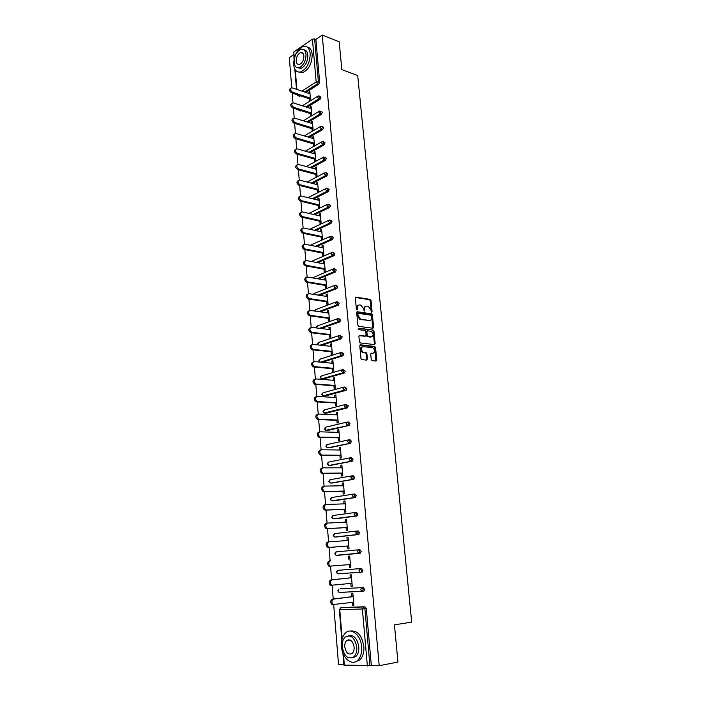 <?xml version="1.0" encoding="UTF-8"?>
<svg xmlns="http://www.w3.org/2000/svg" width="701" height="701" viewBox="0 0 701 701"><rect width="100%" height="100%" fill="white"/><g stroke="black" fill="none" stroke-linecap="round" stroke-linejoin="round"><path stroke-width="1.05" d="M371.6 312.19L372.073 311.542L371.013 300.545L370.216 299.406L356.055 297.136L355.354 298.056L356.388 309.211L357.011 310.035L357.37 307.932C357.335 305.916 358.071 304.926 359.587 304.961L361.059 305.207L363.609 308.869L364.292 311.104L364.704 309.027C364.66 307.029 365.387 306.048 366.886 306.074L368.323 306.319L370.855 309.956L371.6 312.19M371.311 312.041L370.259 300.817L369.462 299.686L355.46 297.443M356.739 309.903L356.616 308.203L357.37 307.932M364.073 310.981L363.95 309.299L364.704 309.027M348.835 639.715L348.581 640.276M371.241 359.525L372.135 360.673L376.087 361.068L376.761 360.086L375.552 347.582L374.807 346.469L360.48 344.804L359.779 345.786L360.954 358.474L361.698 359.595L366.719 360.121L367.412 359.131L366.903 353.725L366.159 352.603L363.214 352.217C360.647 349.755 360.603 347.871 363.074 346.583L372.783 347.731C375.324 350.149 375.385 352.016 372.958 353.322L371.416 353.155L370.733 354.136L371.241 359.525M322.215 35.05L339.196 41.797L341.834 69.627L357.703 75.533L411.697 622.129L394.435 624.854L397.958 662.042L379.215 665.713L322.215 35.05L315.871 39.405L314.609 38.914L318.394 81.772L319.665 82.227L315.871 39.405M372.923 328.243L373.598 327.297L372.406 314.994L371.626 313.864L357.414 311.779L356.713 312.716L357.869 325.203L358.649 326.342L372.923 328.243M373.975 331.222L375.175 343.621L374.5 344.585L360.305 342.929L359.403 341.773L358.903 336.375L359.604 335.402L365.405 336.121L366.088 335.166L365.756 331.617L364.984 330.486L358.754 329.663L358.702 328.191L373.212 330.101L373.975 331.222L373.212 331.477L374.404 343.867L375.175 343.621M294.026 59.348L293.807 51.97L312.418 39.151L314.609 38.914M293.64 54.66L289.303 57.631L291.747 87.686M379.215 665.713L343.893 665.118L342.894 652.99M343.849 664.592L338.53 664.425L333.694 604.77M333.22 599.031L332.125 585.458M331.669 579.823L330.574 566.329M330.118 560.782L329.041 547.463M328.594 541.943L327.516 528.703M327.069 523.191L326.009 510.118M325.562 504.606L324.519 491.69M324.072 486.179L323.038 473.42M322.591 467.917L321.566 455.317M321.119 449.814L320.112 437.363M319.665 431.869L318.666 419.566M318.219 414.072L317.238 401.918M316.791 396.424L315.818 384.42M315.371 378.934L314.407 367.07M313.96 361.585L313.014 349.86M312.567 344.393L311.63 332.809M311.183 327.332L310.254 315.888M309.816 310.42L308.896 299.117M308.449 293.649L307.546 282.477M307.099 277.018L306.206 265.977M305.767 260.527L304.882 249.609M304.436 244.167L303.559 233.38M303.121 227.948L302.254 217.284M301.816 211.851L300.966 201.318M300.519 195.886L299.678 185.476M299.239 180.061L298.407 169.773M297.96 164.349L297.136 154.185M296.698 148.77L295.883 138.728M295.445 133.321L294.639 123.385M294.201 117.987L293.404 108.173M311.297 108.699L292.957 102.775L292.186 93.075M309.912 92.514L308.826 92.138L309.824 91.507L310.596 100.532M308.826 92.138L308.931 93.461M309.395 98.832L309.597 101.163M342.149 607.513L364.897 606.768L366.29 608.591L364.906 608.775L369.926 665.731M371.328 665.459L366.29 608.591M319.665 82.227L318.762 84.304L305.908 92.436M300.501 95.862L299.616 96.379L298.845 95.941M340.651 588.77L363.197 587.561L364.581 589.339L364.056 591.022L362.259 591.399M337.304 570.535L336.252 572.253L337.514 573.742L336.69 572.226L337.829 570.316L361.514 568.529L362.89 570.263L362.347 571.963L360.463 572.323M339.503 573.742L339.039 573.637M335.753 552.108L334.727 553.79L336.016 555.28L335.166 553.746L336.305 551.88L359.85 549.663L361.217 551.363L360.174 553.282L336.603 555.411L360.174 553.282M356.914 531.043L358.202 530.964L359.56 532.62L358.518 534.548L336.384 537.01M355.346 512.484L356.564 512.422L357.913 514.043L356.879 515.98L334.824 518.88M353.786 494.082L354.943 494.047L356.283 495.625L355.249 497.57L333.273 500.9M352.244 475.839L353.33 475.83L354.662 477.372L353.637 479.318L331.739 483.077M350.71 457.762L351.736 457.771L353.059 459.269L352.042 461.232L330.215 465.394M349.186 439.842L350.158 439.86L351.473 441.323L350.456 443.295L328.708 447.86M347.678 422.072L348.59 422.107L349.895 423.535L348.888 425.516L327.218 430.467M346.18 404.459L348.336 405.897L347.337 407.886L325.737 413.222M344.69 386.996L346.785 388.415L346.04 390.291L324.265 396.118M343.218 369.681L345.251 371.074L344.48 372.967L322.81 379.153M341.746 352.515L343.727 353.874L342.938 355.793L322.188 362.303M340.292 335.49L342.211 336.83L341.405 338.758L321.68 345.33M338.855 318.613L340.721 319.919L339.889 321.864L321.032 328.515M337.418 301.877L339.231 303.147L338.381 305.119L320.287 311.84M335.989 285.281L337.759 286.525L336.883 288.505L319.463 295.314M334.579 268.816L336.296 270.034L335.402 272.032L318.578 278.928M333.168 252.491L334.85 253.674L333.93 255.69L317.641 262.673M331.775 236.298L333.413 237.446L332.467 239.488L316.668 246.559M330.364 220.219L331.985 221.358L331.047 223.4L315.66 230.585M328.971 204.263L330.574 205.402L329.636 207.452L314.626 214.734M327.586 188.438L329.172 189.568L328.234 191.618L313.575 199.014M326.21 172.735L327.779 173.866L326.85 175.925L312.506 183.417M324.843 157.164L326.394 158.286L325.474 160.345L311.419 167.951M323.494 141.716L325.027 142.829L324.107 144.897L310.333 152.608M322.145 126.39L323.669 127.494L322.758 129.571L309.237 137.387M320.813 111.179L322.32 112.283L321.417 114.359L308.125 122.281M302.315 125.751L301.316 125.47M319.49 96.09L320.988 97.194L320.085 99.279L307.02 107.306M301.421 110.74L300.081 110.653M310.666 113.711L310.867 116.059L311.875 115.455L311.095 106.35L310.087 106.973L310.21 108.34M311.945 128.712L312.155 131.078L313.172 130.482L312.383 121.317L311.367 121.921L311.489 123.332M313.242 143.828L313.443 146.22L314.469 145.642L313.68 136.397L312.655 136.984L312.777 138.447M314.547 159.066L314.749 161.475L315.783 160.906L314.977 151.591L313.952 152.17L314.083 153.677M315.862 174.426L316.063 176.845L317.097 176.301L316.291 166.917L315.266 167.469L315.397 169.029M317.185 189.91L317.387 192.346L318.429 191.82L317.614 182.356L316.58 182.891L316.721 184.503M318.517 205.507L318.727 207.969L319.77 207.461L318.955 197.919L317.912 198.444L318.052 200.1M319.858 221.236L320.077 223.724L321.128 223.225L320.296 213.612L319.253 214.112L319.402 215.829M321.216 237.096L321.426 239.593L322.486 239.12L321.654 229.42L320.602 229.91L320.751 231.68M322.583 253.079L322.802 255.602L323.862 255.138L323.021 245.368L321.961 245.841L322.118 247.655M323.958 269.193L324.177 271.734L325.246 271.287L324.405 261.438L323.336 261.894L323.494 263.769M325.352 285.438L325.571 287.997L326.648 287.576L325.79 277.64L324.721 278.078L324.887 280.006M326.754 301.816L326.973 304.4L328.05 303.989L327.192 293.982L326.114 294.394L326.289 296.383M328.164 318.324L328.383 320.935L329.47 320.541L328.603 310.447L327.525 310.85L327.7 312.883M329.584 334.973L329.812 337.602L330.907 337.234L330.031 327.052L328.944 327.437L329.12 329.531M331.021 351.762L331.249 354.408L332.344 354.058L331.468 343.797L330.373 344.156L330.557 346.312M332.467 368.691L332.695 371.364L333.807 371.031L332.914 360.682L331.81 361.024L332.002 363.232M333.93 385.76L334.158 388.45L335.271 388.135L334.377 377.699L333.264 378.023L333.466 380.301M335.402 402.97L335.63 405.686L336.752 405.397L335.849 394.865L334.736 395.171L334.929 397.502M336.883 420.32L337.12 423.062L338.241 422.791L337.33 412.179L336.208 412.46L336.419 414.861M338.381 437.827L338.618 440.587L339.748 440.342L338.828 429.634L337.707 429.897L337.917 432.359M339.889 455.475L340.125 458.261L341.264 458.033L340.344 447.238L339.205 447.483L339.424 450.007M341.413 473.28L341.65 476.093L342.798 475.883L341.869 465L340.721 465.219L340.94 467.804M342.947 491.235L343.192 494.065L344.34 493.881L343.402 482.901L342.254 483.103L342.482 485.758M344.498 509.347L344.743 512.203L345.9 512.045L344.953 500.97L343.797 501.136L344.025 503.861M346.057 527.608L346.303 530.491L347.468 530.359L346.513 519.187L345.348 519.336L345.584 522.122M347.635 546.035L347.88 548.944L349.054 548.83L348.09 537.562L346.916 537.685L347.161 540.541M349.221 564.638L349.475 567.556L350.658 567.46L349.676 556.095L348.502 556.2L348.756 559.118M350.833 583.434L351.078 586.325L352.27 586.264L351.28 574.794L350.097 574.873L350.351 577.817M352.454 602.387L352.699 605.261L353.891 605.226L352.901 593.651L351.709 593.712L351.963 596.682M310.087 106.973L311.183 107.332M311.367 121.921L312.462 122.263M312.655 136.984L313.759 137.317M313.952 152.17L315.056 152.485M315.266 167.469L316.37 167.776M316.58 182.891L317.693 183.18M317.912 198.444L319.025 198.716M319.253 214.112L320.366 214.375M320.602 229.91L321.715 230.156M321.961 245.841L323.082 246.069M323.336 261.894L324.458 262.104M324.721 278.078L325.851 278.271M326.114 294.394L327.244 294.578M327.525 310.85L328.655 311.007M328.944 327.437L330.075 327.577M330.373 344.156L331.512 344.287M331.81 361.024L332.957 361.129M333.264 378.023L334.412 378.119M334.736 395.171L335.884 395.25M336.208 412.46L337.365 412.521M337.707 429.897L338.855 429.932M339.205 447.483L340.362 447.501M340.721 465.219L341.886 465.219M342.254 483.103L343.42 483.077M343.797 501.136L344.962 501.101M345.348 519.336L346.522 519.275M346.916 537.685L348.09 537.606M348.502 556.2L349.676 556.095M349.475 567.556L350.649 567.433M351.078 586.325L352.261 586.185M352.699 605.261L353.882 605.103M365.677 306.337C364.459 306.582 363.88 307.573 363.95 309.299M358.36 305.224C357.124 305.478 356.546 306.477 356.616 308.203M372.713 328.217L371.653 315.257L370.873 314.127L356.835 312.076M371.434 315.985L370.89 315.187L358.421 313.382L357.939 314.039L358.08 315.564L360.594 319.218L369.418 320.48C370.908 320.488 371.626 319.49 371.583 317.492L371.434 315.985M358.08 313.505L357.177 314.302L357.939 314.039M369.821 320.497L359.832 319.481L357.317 315.836L357.177 314.302M374.264 344.559L374.404 343.867M359.052 335.683L365.081 336.226M358.255 328.489L373.098 330.075M371.346 336.857C373.773 335.569 373.694 333.711 371.118 331.301L367.543 330.802L366.86 331.757L367.193 335.297L367.955 336.427L371.574 336.874M367.096 330.951L366.097 332.011L366.86 331.757M370.584 337.111L367.193 336.673L366.43 335.551L366.097 332.011M373.212 331.477L372.336 330.329M373.142 353.33L370.882 353.418M362.084 346.811C359.832 348.309 359.955 350.185 362.443 352.454L363.609 352.314M366.483 360.104L366.141 353.961L365.387 352.84L362.838 352.55M375.832 361.041L374.79 347.819L374.045 346.706L359.928 345.076M310.026 93.829L291.686 87.686C289.881 88.808 290.161 90.315 292.519 92.208L291.52 92.856C289.198 91.016 288.891 89.509 290.617 88.335M291.52 92.856L310.482 99.192M292.519 92.208L310.403 98.201M292.957 102.775C291.099 103.897 291.362 105.413 293.745 107.332L292.738 107.963C290.398 106.123 290.1 104.607 291.853 103.406M292.738 107.963L311.761 114.061M293.745 107.332L311.673 113.098M312.585 123.674L294.236 117.987C292.326 119.109 292.571 120.633 294.981 122.57L293.973 123.183C291.616 121.352 291.327 119.818 293.106 118.609M293.973 123.183L313.049 129.054M294.981 122.57L312.961 128.117M313.882 138.772L295.524 133.321C293.561 134.434 293.789 135.976 296.234 137.931L295.217 138.526C292.834 136.695 292.554 135.162 294.367 133.917M295.217 138.526L314.337 144.152M296.234 137.931L314.267 143.249M315.187 153.992L296.83 148.778C294.806 149.891 295.025 151.434 297.487 153.414L296.47 153.992C294.07 152.161 293.798 150.619 295.638 149.357M296.47 153.992L315.652 159.381M297.487 153.414L315.573 158.505M316.501 169.335L298.144 164.367C296.059 165.471 296.26 167.022 298.757 169.029L297.732 169.589C295.314 167.749 295.051 166.198 296.926 164.919M297.732 169.589L316.966 174.724M298.757 169.029L316.887 173.874M293.675 64.694C294.385 70.214 296.725 72.624 300.703 71.923C306.863 68.9 310.026 62.775 310.192 53.556C309.465 48.141 307.178 45.74 303.323 46.371C297.084 49.333 293.868 55.44 293.675 64.694M298.81 72.098L302.683 72.624C308.843 69.618 312.015 63.511 312.182 54.301C311.682 49.946 310 47.51 307.143 46.993M303.989 49.841C306.179 50.104 307.459 51.865 307.844 55.142C307.721 61.784 305.434 66.192 300.992 68.356L298.03 67.839M294.131 62.494C294.639 66.464 296.313 68.199 299.161 67.699C303.603 65.526 305.89 61.11 306.013 54.459C305.496 50.542 303.84 48.816 301.053 49.272C296.576 51.418 294.262 55.835 294.131 62.494M303.875 55.905C303.542 53.372 302.473 52.26 300.668 52.557C297.785 53.951 296.304 56.79 296.216 61.083C296.549 63.633 297.627 64.755 299.45 64.439C302.315 63.037 303.796 60.19 303.875 55.905M341.457 646.506C342.088 657.888 351.788 666.371 357.703 660.307C360.717 657.214 362.031 652.692 361.655 646.734C360.91 635.22 351.289 627.185 345.567 632.907C342.474 635.956 341.107 640.495 341.457 646.506M355.214 661.884L359.893 659.895C362.908 656.811 364.222 652.298 363.845 646.357C361.856 635.281 357.335 630.181 350.272 631.058M348.774 635.737C353.952 634.869 357.291 638.532 358.772 646.699C359.043 651.001 358.088 654.252 355.915 656.478L352.314 657.888M342.219 646.883C344.217 656.486 348.108 659.807 353.891 656.846C356.064 654.62 357.019 651.36 356.748 647.049C354.697 637.498 350.833 634.177 345.155 637.078C342.938 639.277 341.957 642.545 342.219 646.883M354.128 647.023C352.813 640.863 350.325 638.716 346.653 640.591C345.225 642.02 344.603 644.123 344.769 646.909C346.057 653.095 348.563 655.233 352.279 653.332C353.69 651.904 354.303 649.801 354.128 647.023M317.825 184.792L299.476 180.069C297.329 181.173 297.513 182.733 300.037 184.766L299.003 185.309C296.567 183.469 296.304 181.901 298.223 180.613M299.003 185.309L318.289 190.19M300.037 184.766L318.219 189.375M319.165 200.372L300.808 195.912C298.6 197.007 298.775 198.576 301.325 200.626L300.282 201.152C297.829 199.312 297.583 197.735 299.529 196.42M300.282 201.152L319.63 205.779M301.325 200.626L319.56 204.99M320.515 216.083L302.157 211.877C299.888 212.964 300.046 214.55 302.622 216.618L301.579 217.135C299.099 215.286 298.863 213.691 300.852 212.368M301.579 217.135L320.979 221.49M302.622 216.618L320.909 220.736M321.873 231.917L303.515 227.974C301.193 229.052 301.334 230.647 303.936 232.741L302.885 233.24C300.387 231.383 300.151 229.788 302.184 228.438M302.885 233.24L322.337 237.332M303.936 232.741L322.276 236.614M323.24 247.882L304.865 244.193C302.508 245.271 302.63 246.866 305.215 248.995L304.155 249.468C301.675 247.584 301.465 245.972 303.533 244.649M334.342 255.366L333.658 255.663M304.199 249.477L323.704 253.298M305.25 249.004L323.643 252.614M324.624 263.979L306.188 260.544C303.848 261.631 303.945 263.234 306.486 265.372L305.426 265.828C302.963 263.9 302.788 262.288 304.891 260.982M305.522 265.854L325.089 269.394M306.582 265.39L325.027 268.746M326.009 280.198L307.529 277.035C305.189 278.122 305.277 279.743 307.774 281.89L306.705 282.328C304.278 280.356 304.129 278.735 306.258 277.456M306.854 282.363L326.473 285.622M307.932 281.925L326.421 285.009M327.411 296.558L308.878 293.658C306.547 294.762 306.617 296.383 309.071 298.538L308.002 298.968C305.592 296.952 305.478 295.323 307.643 294.07M308.203 299.012L327.884 301.982M309.281 298.591L327.831 301.404M328.83 313.049L310.245 310.42C307.923 311.533 307.967 313.172 310.385 315.336L309.299 315.739C306.924 313.68 306.836 312.041 309.036 310.815M309.562 315.792L329.295 318.482M310.648 315.389L329.251 317.939M330.259 329.672L311.612 327.332C309.299 328.445 309.334 330.092 311.708 332.265L310.622 332.651C308.265 330.548 308.212 328.9 310.447 327.709M310.937 332.721L330.723 335.113M312.024 332.335L330.679 334.605M331.696 346.443L313.005 344.375C310.692 345.505 310.709 347.161 313.04 349.343L311.945 349.711C309.623 347.556 309.597 345.9 311.866 344.743M312.313 349.79L332.16 351.884M313.408 349.431L332.125 351.411M333.141 363.346L314.399 361.567C312.103 362.706 312.094 364.371 314.39 366.57L313.286 366.912C310.999 364.722 310.999 363.057 313.294 361.918M313.706 367.009L333.615 368.787M314.81 366.667L333.571 368.358M334.605 380.389L315.809 378.908C313.513 380.056 313.496 381.73 315.748 383.938L314.635 384.253C312.392 382.054 312.409 380.38 314.696 379.232M315.117 384.367L335.078 385.839M316.221 384.043L335.043 385.445M336.077 397.581L317.229 396.389C314.942 397.555 314.907 399.237 317.115 401.454L316.002 401.752C313.794 399.544 313.838 397.861 316.116 396.696M316.537 401.875L336.55 403.031M317.649 401.577L336.515 402.672M337.567 414.913L318.657 414.028C316.388 415.202 316.335 416.902 318.499 419.119L317.378 419.4C315.213 417.183 315.266 415.483 317.535 414.309M317.965 419.531L338.04 420.372M319.086 419.251L338.013 420.048M339.065 432.394L320.103 431.816C317.842 432.999 317.772 434.708 319.893 436.942L318.771 437.196C316.65 434.97 316.721 433.262 318.981 432.079M319.402 437.345L339.538 437.853M320.532 437.091L339.512 437.573M340.581 450.024L321.557 449.753C319.314 450.953 319.227 452.68 321.303 454.914L320.173 455.151C318.088 452.916 318.175 451.199 320.427 449.998M320.856 455.308L341.045 455.484M321.996 455.072L341.028 455.247M342.106 467.804L323.03 467.847C320.786 469.065 320.69 470.8 322.723 473.044L321.584 473.254C319.551 471.019 319.647 469.284 321.89 468.066M322.329 473.429L342.579 473.271M323.468 473.219L342.561 473.07M343.648 485.732L324.51 486.108C322.285 487.344 322.171 489.079 324.16 491.331L323.012 491.524C321.023 489.272 321.137 487.537 323.371 486.301M323.801 491.708L344.112 491.208M324.957 491.524L344.103 491.05M345.199 503.817L326.009 504.518C323.792 505.772 323.66 507.524 325.615 509.785L324.458 509.951C322.504 507.699 322.635 505.947 324.852 504.694L325.676 504.571M325.299 510.144L345.663 509.294M326.456 509.986L345.654 509.18M346.758 522.061L327.516 523.095C325.308 524.366 325.159 526.136 327.078 528.396L325.921 528.536C324.002 526.276 324.151 524.514 326.359 523.244L327.297 523.13M326.806 528.747L347.232 527.538M327.963 528.607L347.223 527.467M348.336 540.462L329.041 541.838C326.841 543.126 326.684 544.905 328.559 547.174L327.393 547.297C325.509 545.028 325.676 543.249 327.875 541.961L328.935 541.847M328.322 547.516L348.809 545.939M329.488 547.393L348.809 545.913M331.03 566.355L328.874 566.215C327.043 563.937 327.209 562.149 329.4 560.844L330.574 560.747C328.383 562.053 328.217 563.841 330.057 566.119L350.404 564.524M332.423 585.493L330.381 585.309C328.576 583.022 328.769 581.225 330.942 579.902L351.534 577.694M330.942 579.902L332.125 579.823C329.943 581.147 329.759 582.952 331.564 585.239L352.016 583.293M332.125 579.823L351.534 577.747M333.869 604.788L331.897 604.569C330.127 602.282 330.329 600.468 332.502 599.118L353.146 596.533M332.502 599.118L333.685 599.075C331.52 600.415 331.319 602.238 333.089 604.525L353.637 602.238M333.685 599.075L353.155 596.63M371.32 311.805L372.073 311.542M356.748 309.649L357.501 309.378M364.082 310.736L364.835 310.464M293.807 51.97L294.306 58.087M295.279 69.82L296.891 89.377M301.921 91.086L316.169 82.008L312.418 39.151M318.762 84.304L317.492 83.866L316.169 82.008L318.394 81.772L317.492 83.866L304.646 92.006M367.368 665.95L362.373 608.994L339.775 609.668L342.176 638.716M343.464 654.348L344.357 665.205M342.298 607.495L340.923 607.679L339.328 609.651L341.834 640.057M339.328 609.651L340.923 607.679L363.512 606.961L364.906 608.775L362.373 608.994L363.512 606.961L364.897 606.768M299.239 95.432L298.573 95.853L299.844 96.274M297.741 95.783L298.573 95.853L297.513 94.863M320.085 99.279L318.806 98.85L319.717 96.764L318.28 95.897L317.483 96.992L318.806 98.85L305.75 106.885M300.151 110.337L301.062 110.96M321.417 114.359L320.138 113.948L306.854 121.886M301.044 125.356L302.289 125.768M322.758 129.571L321.479 129.168L307.958 137.002M324.107 144.897L322.828 144.52L309.053 152.24M325.474 160.345L324.186 159.986L310.14 167.6M326.85 175.925L325.562 175.574L311.218 183.084M328.234 191.618L326.946 191.294L312.278 198.698M329.636 207.452L328.34 207.137L313.329 214.436M331.047 223.4L329.742 223.111L314.363 230.305M310.245 245.271L329.952 236.526M332.467 239.488L331.161 239.216L315.362 246.305L331.161 239.216L332.108 237.175L330.881 236.106L329.794 237.402L331.152 239.216L332.467 239.488M311.288 261.491L331.407 252.71M333.895 255.707L332.589 255.453L316.335 262.437M312.488 277.885L332.87 269.026M335.341 272.058L334.026 271.822L317.264 278.7M313.794 294.429L314.898 293.158L334.359 285.473M336.795 288.549L335.481 288.33L318.149 295.103M315.187 311.121L316.247 309.43L335.849 302.061M338.268 305.172L336.944 304.97L318.973 311.656M316.677 327.963L316.493 327.253L317.606 325.825L337.365 318.789M339.74 321.934L338.417 321.75L319.717 328.348M318.289 344.962L317.86 343.823L318.973 342.36L338.89 335.656M341.238 338.837L339.906 338.679L320.357 345.19M320.173 362.11L319.235 360.524L320.348 359.035L340.432 352.664M342.745 355.88L341.413 355.74L320.865 362.18M320.97 376.157L320.226 377.602L321.733 379.031L320.629 377.366L321.741 375.841L341.992 369.821M344.261 373.063L342.92 372.95L322.013 379.092L323.336 379.197M322.39 393.103L321.619 394.567L323.108 395.995L322.031 394.348L323.143 392.788L343.569 387.118M345.786 390.396L324.747 396.153M323.818 410.181L323.03 411.671L324.493 413.108L323.441 411.469L324.554 409.875L345.155 404.573M347.337 407.886L326.167 413.248M325.264 427.408L324.449 428.916L325.886 430.353L324.861 428.732L325.983 427.111L346.767 422.168M348.888 425.516L327.604 430.484M326.719 444.776L325.877 446.3L327.297 447.755L326.298 446.143L327.42 444.487L348.388 439.921M350.456 443.295L329.041 447.86M328.191 462.292L327.323 463.843L328.716 465.298L327.744 463.694L328.874 462.003L350.027 457.832M352.042 461.232L330.495 465.394M329.672 479.948L328.778 481.526L330.153 482.989L329.207 481.403L330.329 479.677L351.683 475.9M353.637 479.318L331.967 483.068M331.17 497.763L330.25 499.366L331.599 500.829L330.679 499.261L331.81 497.5L353.348 494.117M355.249 497.57L333.448 500.9M332.686 515.726L331.731 517.356L333.054 518.819L332.16 517.268L333.29 515.472L355.039 512.51M356.879 515.98L334.938 518.871M334.211 533.838L333.22 535.494L334.535 536.975L333.658 535.433L334.798 533.592L356.739 531.06M358.518 534.548L336.445 537.01M337.654 570.351L361.514 568.529M360.402 572.323L337.602 573.733M340.747 588.761L363.197 587.561M362.014 591.416L339.153 592.363M298.959 110.478L299.791 110.556L298.985 109.961M321.049 111.871L319.63 110.986L318.806 112.099L320.138 113.948L321.049 111.871M300.194 125.295L300.79 125.277M322.39 127.1L320.997 126.189L320.147 127.328L321.479 129.168L322.39 127.1M323.748 142.443L322.381 141.514L321.487 142.68L322.828 144.52L323.748 142.443M325.115 157.918L323.766 156.963L322.846 158.146L324.186 159.986L325.115 157.918M326.491 173.515L325.395 172.516L324.212 173.743L325.562 175.574L326.491 173.515M327.875 189.235L326.578 188.236L325.597 189.463L326.946 191.294L327.875 189.235M329.277 205.086L328.121 204.052L326.981 205.314L328.34 207.137L329.277 205.086M330.688 221.06L329.496 220.018L328.383 221.288L329.742 223.111L330.688 221.06M333.536 253.411L332.309 252.316L331.222 253.639L332.589 255.453L333.536 253.411M334.982 269.789L333.746 268.667L332.651 270.016L334.026 271.822L334.982 269.789M336.445 286.306L335.201 285.141L334.105 286.525L335.481 288.33L336.445 286.306M337.908 302.955L336.664 301.763L335.56 303.174L336.944 304.97L337.908 302.955M339.389 319.735L338.136 318.517L337.032 319.963L338.417 321.75L339.389 319.735M340.888 336.664L339.617 335.411L338.522 336.892L339.906 338.679L340.888 336.664M342.395 353.742L341.124 352.445L340.011 353.961L341.413 355.74L342.395 353.742M343.911 370.952L342.631 369.629L341.527 371.18L342.92 372.95L343.911 370.952M321.33 378.952L342.649 372.888L344.48 372.967M345.444 388.319L344.156 386.961L343.043 388.538L344.454 390.308L345.444 388.319M322.749 395.925L344.138 390.238L346.04 390.291M346.995 405.826L345.689 404.433L344.577 406.045L345.987 407.807L346.995 405.826M324.177 413.038L345.646 407.728L347.608 407.754M348.546 423.483L347.24 422.055L346.128 423.711L347.547 425.463L348.546 423.483M325.623 430.3L349.194 425.376M350.123 441.297L348.809 439.834L347.687 441.516L349.107 443.269L350.123 441.297M326.675 447.22L327.7 447.843L350.789 443.146M351.709 459.26L350.386 457.762L349.264 459.488L350.693 461.223L351.709 459.26M328.191 464.877L329.155 465.394L352.401 461.074M353.304 477.381L351.972 475.848L350.85 477.609L352.288 479.344L353.304 477.381M329.75 482.691L330.618 483.094L354.023 479.151M354.916 495.668L353.584 494.082L352.454 495.887L353.891 497.614L354.916 495.668M331.538 500.812L355.661 497.395M356.546 514.105L355.197 512.484L354.075 514.324L355.512 516.041L356.546 514.105M333.054 518.819L357.308 515.787M358.193 532.707L356.835 531.051L355.705 532.926L357.151 534.635L358.193 532.707M334.763 537.062L358.973 534.346M359.85 551.468L358.483 549.777L357.352 551.687L358.798 553.396L359.85 551.468M336.077 555.271L360.656 553.071M362.347 571.963L360.971 572.104L361.514 570.404L360.139 568.669L359.008 570.623L359.85 572.174L338.127 573.882M363.206 589.506L361.821 587.727L360.682 589.725L362.145 591.407L363.206 589.506M338.872 589.12L337.786 590.864L339.03 592.363L338.224 590.864L338.942 589.077M364.056 591.022L339.67 592.511M355.538 297.329L356.055 297.136M369.392 299.669L370.137 299.388M370.259 300.817L371.013 300.545M356.923 311.954L357.414 311.779M370.776 314.109L371.53 313.846M371.653 315.257L372.406 314.994M372.836 327.551L373.598 327.297M357.317 315.836L358.08 315.564M360.174 319.56L360.927 319.297M368.656 320.743L369.418 320.48M359.149 335.551L359.604 335.402M364.643 336.375L365.405 336.121M366.43 335.551L367.193 335.297M367.315 336.699L368.078 336.454M372.196 353.558L372.958 353.322M365.247 352.805L366.01 352.568M366.141 353.961L366.903 353.725M366.649 359.368L367.412 359.131M360.042 344.945L360.48 344.804M373.905 346.68L374.676 346.434M374.79 347.819L375.552 347.582M375.99 360.314L376.761 360.086M329.4 560.844L330.574 560.747M294.823 69.048L296.488 89.246M299.616 96.379L296.935 94.661M317.579 96.335L302.341 105.781M300.86 111.056L298.249 109.724M318.911 111.424L303.331 120.791M302.113 125.847L299.748 124.962M320.252 126.627L304.322 135.915M321.601 141.952L305.285 151.171M322.959 157.41L306.232 166.54M324.335 172.981L307.161 182.041M325.72 188.674L308.054 197.664M327.122 204.499L308.913 213.419M328.532 220.447L309.737 229.306M316.291 262.428L332.546 255.444L333.93 255.69M312.716 277.351L312.269 277.85M317.185 278.691L333.956 271.804L335.402 272.032M314.057 293.491L313.452 294.376M318.035 295.086L335.367 288.304L336.883 288.505M315.415 309.754L314.749 311.06M318.815 311.63L336.804 304.944L338.381 305.119M316.791 326.158L316.177 327.902M319.507 328.322L338.241 321.715L339.889 321.864M318.166 342.684L317.465 344.095L317.79 344.901M320.094 345.155L339.696 338.627L341.405 338.758M319.56 359.359L318.841 360.778L319.822 362.084M320.55 362.145L341.168 355.687L342.938 355.793M369.462 299.686L370.216 299.406M370.873 314.127L371.626 313.864M359.832 319.481L360.594 319.218M367.193 336.673L367.955 336.427M372.45 330.355L373.212 330.101M362.443 352.454L363.214 352.217M365.387 352.84L366.159 352.603M374.045 346.706L374.807 346.469M300.703 71.923L302.683 72.624M300.992 68.356L299.161 67.699M303.077 53.46L300.668 52.557M357.703 660.307L359.893 659.895M355.915 656.478L353.891 656.846M350.158 640.013L346.653 640.591M305.215 248.995L304.155 249.468M306.486 265.372L305.426 265.828M307.774 281.89L306.705 282.328M309.071 298.538L308.002 298.968M310.385 315.336L309.299 315.739M311.708 332.265L310.622 332.651M313.04 349.343L311.945 349.711M314.39 366.57L313.286 366.912M315.748 383.938L314.635 384.253M317.115 401.454L316.002 401.752M318.499 419.119L317.378 419.4M319.893 436.942L318.771 437.196M321.303 454.914L320.173 455.151M322.723 473.044L321.584 473.254M324.16 491.331L323.012 491.524M325.615 509.785L324.458 509.951M327.078 528.396L325.921 528.536M328.559 547.174L327.393 547.297M330.057 566.119L328.874 566.215M331.564 585.239L330.381 585.309M333.089 604.525L331.897 604.569"/></g></svg>
